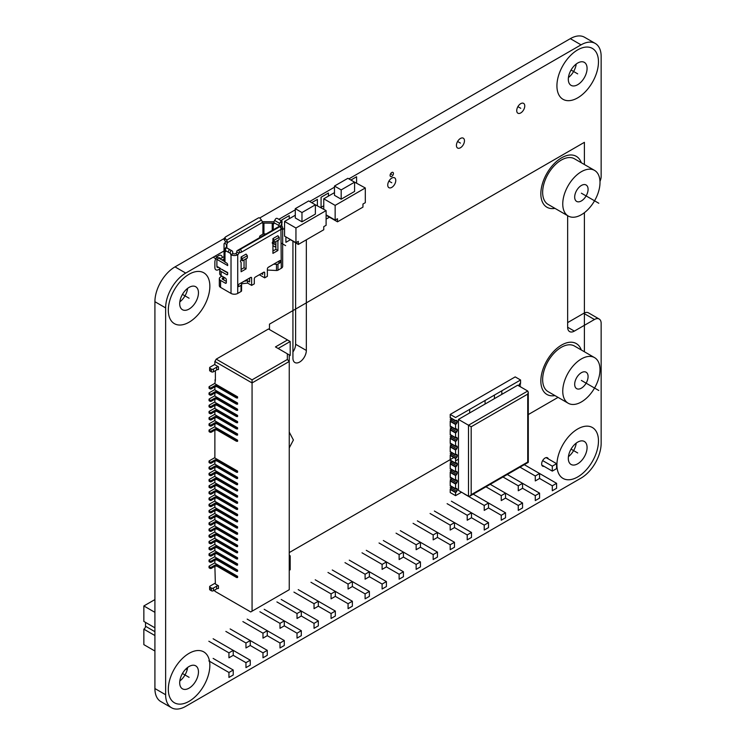 <?xml version="1.0" encoding="UTF-8"?>
<svg xmlns="http://www.w3.org/2000/svg" width="745" height="745" viewBox="0 0 745 745"><rect width="100%" height="100%" fill="white"/><g stroke="black" fill="none" stroke-linecap="round" stroke-linejoin="round"><path stroke-width="1.12" d="M567.643 322.604L583.726 313.319A9.48 5.466 -60 0 1 588.466 312.844L599.185 319.037A9.48 5.466 120 0 0 594.445 319.503L574.348 331.106A9.48 5.466 -60 0 1 569.608 331.581A9.48 5.466 -60 0 1 567.643 327.241L567.643 215.687M581.044 44.849L570.325 38.656A28.431 16.409 -60 0 1 584.536 37.25L595.255 43.443A28.431 16.409 120 0 0 581.044 44.849L348.883 178.884M570.325 38.656L259.688 218.006M224.105 238.549L175.01 266.887A28.431 16.409 -60 0 0 154.913 301.706L154.913 688.548A28.431 16.409 -60 0 0 160.799 701.557L171.518 707.75A28.431 16.409 120 0 0 185.728 706.344L581.044 478.113A28.431 16.409 120 0 0 601.15 443.294L601.15 323.377A9.48 5.466 120 0 0 599.185 319.037M568.426 77.536A13.27 7.655 120 0 0 576.239 63.995M179.815 681.005A13.27 7.655 120 0 0 187.628 667.464M179.815 301.893A13.27 7.655 120 0 0 187.628 288.362M292.934 351.994A9.48 5.466 120 0 0 295.616 344.264L295.616 242.907M568.426 456.638A13.27 7.655 120 0 0 576.239 443.107M568.314 458.38A13.27 7.655 120 0 0 571.061 464.452A13.27 7.655 120 0 0 581.286 460.904A13.27 7.655 120 0 0 587.079 447.549A13.27 7.655 120 0 0 584.331 441.478A13.27 7.655 120 0 0 574.106 445.026A13.27 7.655 120 0 0 568.314 458.38A13.27 7.655 -60 0 1 577.692 442.13A13.27 7.655 -60 0 1 587.079 447.549A13.27 7.655 -60 0 1 577.692 463.8A13.27 7.655 -60 0 1 568.314 458.38M224.031 250.972L185.728 273.08A28.431 16.409 120 0 0 165.632 307.899L165.632 694.74A28.431 16.409 120 0 0 171.518 707.75M334.477 187.2L309.687 201.513M295.281 209.829L278.844 219.319M599.986 181.398A9.48 5.466 120 0 0 601.15 176.369L601.15 56.452A28.431 16.409 120 0 0 595.255 43.443M568.314 79.277A13.27 7.655 120 0 0 571.061 85.349A13.27 7.655 120 0 0 581.286 81.792A13.27 7.655 120 0 0 587.079 68.447A13.27 7.655 120 0 0 584.331 62.375A13.27 7.655 120 0 0 574.106 65.923A13.27 7.655 120 0 0 568.314 79.277A13.27 7.655 -60 0 1 577.692 63.027A13.27 7.655 -60 0 1 587.079 68.447A13.27 7.655 -60 0 1 577.692 84.688A13.27 7.655 -60 0 1 568.314 79.277M179.703 682.746A13.27 7.655 120 0 0 182.451 688.818A13.27 7.655 120 0 0 192.666 685.26A13.27 7.655 120 0 0 198.459 671.915A13.27 7.655 120 0 0 195.712 665.844A13.27 7.655 120 0 0 185.486 669.392A13.27 7.655 120 0 0 179.703 682.746A13.27 7.655 -60 0 1 189.081 666.496A13.27 7.655 -60 0 1 198.459 671.915A13.27 7.655 -60 0 1 189.081 688.157A13.27 7.655 -60 0 1 179.703 682.746M179.703 303.643A13.27 7.655 120 0 0 182.451 309.715A13.27 7.655 120 0 0 192.666 306.158A13.27 7.655 120 0 0 198.459 292.813A13.27 7.655 120 0 0 195.712 286.732A13.27 7.655 120 0 0 185.486 290.289A13.27 7.655 120 0 0 179.703 303.643A13.27 7.655 -60 0 1 189.081 287.393A13.27 7.655 -60 0 1 198.459 292.813A13.27 7.655 -60 0 1 189.081 309.054A13.27 7.655 -60 0 1 179.703 303.643M548.32 458.911A4.833 2.794 120 0 0 547.482 457.793A4.833 2.794 120 0 0 543.757 459.088A4.833 2.794 120 0 0 541.652 463.949A4.833 2.794 120 0 0 542.649 466.165A4.833 2.794 120 0 0 544.036 466.333M292.962 241.38A9.48 5.466 120 0 0 292.934 242.134L292.934 358.187A9.48 5.466 120 0 0 294.899 362.526A9.48 5.466 120 0 0 302.2 359.984A9.48 5.466 120 0 0 306.335 350.448L306.335 239.815M516.723 110.614A5.69 3.278 120 0 0 517.896 113.212A5.69 3.278 120 0 0 522.282 111.685A5.69 3.278 120 0 0 524.759 105.967A5.69 3.278 120 0 0 523.586 103.369A5.69 3.278 120 0 0 519.209 104.887A5.69 3.278 120 0 0 516.723 110.614M387.745 185.077A5.69 3.278 120 0 0 388.918 187.675A5.69 3.278 120 0 0 393.304 186.157A5.69 3.278 120 0 0 395.781 180.43A5.69 3.278 120 0 0 394.608 177.832A5.69 3.278 120 0 0 390.222 179.349A5.69 3.278 120 0 0 387.745 185.077M456.424 145.424A5.69 3.278 120 0 0 457.598 148.032A5.69 3.278 120 0 0 461.984 146.504A5.69 3.278 120 0 0 464.461 140.786A5.69 3.278 120 0 0 463.288 138.179A5.69 3.278 120 0 0 458.901 139.706A5.69 3.278 120 0 0 456.424 145.424M390.091 175.42A2.365 1.369 120 0 0 390.576 176.5A2.365 1.369 120 0 0 392.401 175.867A2.365 1.369 120 0 0 393.435 173.483A2.365 1.369 120 0 0 392.95 172.402A2.365 1.369 120 0 0 391.125 173.036A2.365 1.369 120 0 0 390.091 175.42M154.913 612.343L143.85 605.955L154.913 599.576M187.2 669.662L185.933 668.936M154.913 651.028L143.85 644.639L143.85 629.171A2.365 1.369 -60 0 0 145.526 626.266L154.913 631.686M143.85 605.955L143.85 621.432L154.913 627.812L145.526 622.401L145.526 626.266M154.913 635.55L143.85 629.171M542.649 460.587L552.306 466.156L552.306 471.11L541.811 465.048M539.566 478.458L552.306 485.805L552.306 490.759L556.589 488.282L556.589 483.328L539.566 473.503L539.566 478.458L535.282 480.935L535.282 475.981L539.566 473.503L524.275 464.675M546.094 457.616L556.589 463.679L556.589 468.633L552.306 471.11M552.306 466.156L556.589 463.679M552.306 485.805L556.589 483.328M519.991 467.152L535.282 475.981M522.552 488.282L535.282 495.63L535.282 500.584L539.566 498.107L539.566 493.153L522.552 483.328L522.552 488.282L518.269 490.759L518.269 485.805L522.552 483.328L507.261 474.5M535.282 495.63L539.566 493.153M502.968 476.977L518.269 485.805M505.529 498.107L518.269 505.455L518.269 510.409L522.552 507.932L522.552 502.987L505.529 493.153L505.529 498.107L501.245 500.584L501.245 495.63L505.529 493.153L490.238 484.325M518.269 505.455L522.552 502.987M485.954 486.802L501.245 495.63M488.515 507.932L501.245 515.279L501.245 520.234L505.529 517.756L505.529 512.811L488.515 502.987L488.515 507.932L484.222 510.409L484.222 505.455L488.515 502.987L473.224 494.149M501.245 515.279L505.529 512.811M464.126 493.851L484.222 505.455M471.492 517.756L484.222 525.113L484.222 530.058L488.515 527.581L488.515 522.636L471.492 512.811L471.492 517.756L467.208 520.234L467.208 515.279L471.492 512.811L451.396 501.199M484.222 525.113L488.515 522.636M447.112 503.676L467.208 515.279M454.478 527.581L467.208 534.938L467.208 539.883L471.492 537.415L471.492 532.461L454.478 522.636L454.478 527.581L450.185 530.058L450.185 525.113L454.478 522.636L434.372 511.033M467.208 534.938L471.492 532.461M430.089 513.501L450.185 525.113M437.455 537.415L450.185 544.763L450.185 549.717L454.478 547.24L454.478 542.286L437.455 532.461L437.455 537.415L433.171 539.883L433.171 534.938L437.455 532.461L417.358 520.857M450.185 544.763L454.478 542.286M413.075 523.325L433.171 534.938M420.441 547.24L433.171 554.587L433.171 559.542L437.455 557.064L437.455 552.11L420.441 542.286L420.441 547.24L416.148 549.708L416.148 544.763L420.441 542.286L400.335 530.682M433.171 554.587L437.455 552.11M396.051 533.159L416.148 544.763M403.418 557.064L416.148 564.412L416.148 569.366L420.441 566.889L420.441 561.935L403.418 552.11L403.418 557.064L399.134 559.542L399.134 554.587L403.418 552.11L383.321 540.507M416.148 564.412L420.441 561.935M379.037 542.984L399.134 554.587M386.404 566.889L399.134 574.237L399.134 579.191L403.418 576.714L403.418 571.76L386.404 561.935L386.404 566.889L382.111 569.366L382.111 564.412L386.404 561.935L366.298 550.332M399.134 574.237L403.418 571.76M362.014 552.809L382.111 564.412M369.38 576.714L382.111 584.061L382.111 589.016L386.404 586.538L386.404 581.584L369.38 571.76L369.38 576.714L365.097 579.191L365.097 574.237L369.38 571.76L349.284 560.156M382.111 584.061L386.404 581.584M344.991 562.633L365.097 574.237M352.366 586.538L365.097 593.886L365.097 598.84L369.38 596.363L369.38 591.409L352.366 581.584L352.366 586.538L348.073 589.016L348.073 584.061L352.366 581.584L332.261 569.981M365.097 593.886L369.38 591.409M327.977 572.458L348.073 584.061M335.343 596.363L348.073 603.711L348.073 608.665L352.366 606.188L352.366 601.243L335.343 591.409L335.343 596.363L331.059 598.84L331.059 593.886L335.343 591.409L315.247 579.806M348.073 603.711L352.366 601.243M310.954 582.283L331.059 593.886M318.329 606.188L331.059 613.535L331.059 618.49L335.343 616.013L335.343 611.068L318.329 601.243L318.329 606.188L314.036 608.665L314.036 603.711L318.329 601.243L298.224 589.63M331.059 613.535L335.343 611.068M293.94 592.107L314.036 603.711M301.306 616.013L314.036 623.369L314.036 628.314L318.329 625.837L318.329 620.892L301.306 611.068L301.306 616.013L297.022 618.49L297.022 613.535L301.306 611.068L281.21 599.455M314.036 623.369L318.329 620.892M276.917 601.932L297.022 613.535M284.292 625.837L297.022 633.194L297.022 638.139L301.306 635.671L301.306 630.717L284.292 620.892L284.292 625.837L279.999 628.314L279.999 623.369L284.292 620.892L264.186 609.289M297.022 633.194L301.306 630.717M259.903 611.757L279.999 623.369M267.269 635.671L279.999 643.019L279.999 647.973L284.292 645.496L284.292 640.542L267.269 630.717L267.269 635.671L262.985 638.139L262.985 633.194L267.269 630.717L247.172 619.114M279.999 643.019L284.292 640.542M242.879 621.581L262.985 633.194M250.255 645.496L262.985 652.843L262.985 657.798L267.269 655.321L267.269 650.366L250.255 640.542L250.255 645.496L245.962 647.964L245.962 643.019L250.255 640.542L230.149 628.938M262.985 652.843L267.269 650.366M225.865 631.415L245.962 643.019M233.232 655.321L245.962 662.668L245.962 667.622L250.255 665.145L250.255 660.191L233.232 650.366L233.232 655.321L228.948 657.798L228.948 652.843L233.232 650.366L213.135 638.763M245.962 662.668L250.255 660.191M208.842 641.24L228.948 652.843M208.842 660.889L228.948 672.493L228.948 677.447L233.232 674.97L233.232 670.016L213.135 658.412M228.948 672.493L233.232 670.016M323.758 209.252L323.758 198.803L334.477 192.62M353.568 181.594L365.301 187.973L335.148 205.387L323.758 198.803M365.301 187.973L365.301 202.677L362.955 204.028L362.955 207.129L337.494 221.824L337.494 218.732L335.148 220.082L335.148 205.387M326.105 215.249L337.494 221.824M326.105 214.858L335.148 220.082M354.573 182.171L354.573 191.456L341.173 199.194L334.477 195.33L334.477 186.045L347.878 178.306L354.573 182.171L341.173 189.91L334.477 186.045M341.173 199.194L341.173 189.91M286.909 237.487L298.298 244.453L298.298 241.361L295.951 242.712L284.562 236.137L284.562 221.442L295.281 215.249M314.371 204.223L326.105 210.602L295.951 228.017L284.562 221.442M326.105 210.602L326.105 225.307L323.758 226.657L323.758 229.758L298.298 244.453M295.951 242.712L295.951 228.017M315.377 204.8L315.377 214.085L301.976 221.824L295.281 217.959L295.281 208.675L308.681 200.936L315.377 204.8L301.976 212.539L295.281 208.675M301.976 221.824L301.976 212.539M262.212 221.74A2.84 1.639 180 0 1 262.957 221.693L273.275 221.768A2.84 1.639 180 0 1 274.011 221.833M272.223 230.382L272.223 223.155A1.425 0.82 0 0 1 273.21 223.398A1.425 0.82 0 0 0 273.21 223.398L273.909 223.798L273.909 222.634A2.84 1.639 120 0 1 274.626 220.446L279.645 223.351L280.548 221.945L281.843 222.969L280.94 225.539L279.477 226.378M272.223 223.155L263.944 223.09A1.425 0.82 0 0 0 263.404 223.146L262.92 223.239A1.425 0.82 120 0 1 262.613 223.174A1.425 0.82 120 0 1 262.315 222.522A2.84 1.639 -120 0 0 261.421 220.073L260.247 218.49A1.425 1.136 -139 0 0 258.403 217.94L225.577 236.901A1.425 1.136 -139 0 0 225.335 237.096L224.217 238.381A1.425 1.136 41 0 0 224.292 239.89L225.409 238.605L226.582 240.188A2.84 1.639 60 0 1 227.476 242.637A1.425 0.82 120 0 1 226.871 244.043L226.871 247.927M259.632 237.655A0.95 0.549 120 0 1 259.632 237.608L259.632 236.835A0.95 0.549 120 0 1 260.303 235.671L262.92 234.163A1.425 0.82 180 0 1 263.944 233.921L266.058 233.939M272.27 242.963L275.883 245.058M267.371 270.044L276.479 270.5A1.9 1.09 0 0 0 277.978 270.184L281.275 268.284A4.74 2.738 0 0 0 282.662 266.347L282.662 227.663A4.74 2.738 180 0 0 281.275 225.735L280.94 225.539M275.883 244.667L272.316 242.609M262.92 223.239L262.92 234.163L260.294 235.681M224.292 239.89L225.465 241.473A1.425 0.82 -60 0 1 224.86 242.889L224.496 243.243A2.84 1.639 180 0 0 224.031 244.146A2.84 1.639 180 0 0 224.031 244.164L224.031 254.995A2.84 1.639 0 0 0 224.031 254.976A2.84 1.639 0 0 0 224.031 254.995L224.161 260.955A2.84 1.639 0 0 0 224.99 262.091L226.666 263.06A1.425 0.82 -120 0 1 227.672 264.801L227.672 265.574L213.2 257.221M224.068 256.597L220.101 258.887M217.754 266.812L220.101 268.172M273.238 223.407L273.238 229.795M278.928 226.517L278.928 225.539A2.84 1.639 -60 0 1 279.645 223.351M273.909 250.488A1.425 0.82 -120 0 0 273.573 250.218L272.931 249.854M275.883 246.511A1.425 0.82 -120 0 1 275.622 246.884A1.425 0.82 -120 0 1 274.914 246.819L272.931 245.673M221.982 276.134L220.576 276.944A4.265 2.459 180 0 0 219.319 278.686A4.265 2.459 180 0 0 220.576 280.427L225.325 283.174A1.425 0.82 -120 0 0 226.042 283.249A1.425 0.82 -120 0 0 226.331 282.597L226.331 279.813A1.425 0.82 -120 0 0 225.325 278.071L221.107 275.631A4.74 2.738 0 0 1 219.719 273.704L219.719 269.522A4.74 2.738 180 0 0 221.107 271.459L226.666 274.663A1.425 0.82 -120 0 0 227.383 274.737A1.425 0.82 -120 0 0 227.672 274.086L227.672 272.54L219.766 268.358M222.112 260.042L224.115 258.887M273.173 264.456L268.014 267.502M249.622 278.127L241.333 282.914M241.315 282.839L241.566 284.469A1.9 1.09 180 0 1 241.576 284.562A1.9 1.09 180 0 1 241.017 285.335L239.061 286.462A0.95 0.549 120 0 1 238.391 286.08L238.391 285.307A0.95 0.549 120 0 1 239.061 284.143L250.618 277.475A1.425 0.82 120 0 1 251.335 277.401A1.425 0.82 120 0 1 251.624 278.053L251.624 285.4L254.306 283.854L254.306 278.826A1.425 0.82 120 0 1 255.312 277.084L263.683 272.251A1.425 0.82 120 0 1 264.401 272.176A1.425 0.82 120 0 1 264.689 272.828L264.689 277.857L267.371 276.311L267.371 268.964A1.425 0.82 120 0 1 268.377 267.222L279.934 260.545A0.95 0.549 120 0 1 280.604 260.936L280.604 261.709A0.95 0.549 120 0 1 279.934 262.864L277.922 261.709L276.283 262.659M219.319 278.686L219.319 285.652A4.265 2.459 0 0 0 220.576 287.393L231.025 293.428A4.74 2.738 0 0 0 237.72 293.428L241.017 291.528A1.9 1.09 0 0 0 241.576 290.755A1.9 1.09 0 0 0 241.566 290.652L241.566 284.655M280.52 229.646A1.425 0.82 120 0 0 280.567 229.674A1.425 0.82 120 0 0 281.275 229.6A4.74 2.738 180 0 0 282.662 227.663M276.479 270.5L276.479 264.317A1.9 1.09 180 0 0 277.978 264L279.934 262.864M280.623 226.229L279.151 226.443A2.84 1.639 -120 0 0 278.853 226.555L237.31 250.544A2.84 1.639 60 0 0 236.724 251.847A1.425 0.82 -60 0 1 235.718 253.579A1.9 1.09 0 0 1 233.036 253.579L231.025 254.743A4.74 2.738 180 0 0 237.72 254.743A1.425 0.82 120 0 0 238.726 253.002L241.743 252.034L281.275 229.209L281.74 228.808L280.623 226.229L238.791 250.199L239.909 252.779M242.386 260.871L247.34 258.012L247.34 255.693L246.064 254.11L241.11 256.969L242.386 258.552L242.386 260.871L241.11 259.288L241.11 256.969M245.328 259.176L246.064 259.595L246.064 268.88L241.11 271.748L241.11 262.464L240.523 261.635A0.95 0.549 120 0 1 241.11 260.145L241.11 259.288M246.064 259.595L246.493 258.506M274.207 242.497L279.17 239.639L279.17 237.32L277.894 235.737L272.931 238.596L274.207 240.179L274.207 242.497L272.931 240.914L272.931 238.596M277.159 240.803L277.894 241.222L277.894 250.506L272.931 253.374L272.931 244.09L272.353 243.261A0.95 0.549 120 0 1 272.931 241.762L272.931 240.914M277.894 241.222L278.313 240.132M237.31 250.544A2.84 1.639 60 0 1 237.608 250.432L238.791 250.199M224.161 260.955L224.161 250.124A2.84 1.639 180 0 0 224.99 251.261L225.661 251.652L225.661 250.795M230.689 254.548L230.689 253.393L229.786 253.03L231.08 250.506L226.955 247.964A2.84 1.639 120 0 1 227.085 248.029A2.84 1.639 120 0 1 227.197 248.104M224.217 261.262L215.212 256.056M227.672 272.921L223.118 270.295A1.9 1.09 0 0 1 222.569 269.588M226.331 281.433L222.578 279.273A1.425 0.82 0 0 1 222.168 278.686A1.425 0.82 0 0 1 222.578 278.108L223.025 277.857M231.08 250.506L231.984 250.869A2.84 1.639 -60 0 1 232.114 250.925A2.84 1.639 -60 0 1 232.701 252.229L232.701 253.393M226.871 244.043L226.555 244.425A1.425 0.82 0 0 0 226.452 244.723A1.425 0.82 0 0 0 226.452 244.733L226.527 247.796M224.161 250.124L224.031 244.164M225.409 238.605A1.425 1.136 -139 0 1 225.335 237.096M224.757 250.134L229.786 253.03M219.719 269.522A4.74 2.738 180 0 1 220.259 268.256M249.622 278.053L249.622 281.917L247.61 280.763L244.416 281.135M262.687 272.828L262.687 274.374L261.346 273.601M244.053 259.912L244.053 267.725L241.11 269.429M275.883 241.538L275.883 249.351L272.931 251.046M281.843 222.969A1.425 1.155 -51.6 0 0 281.61 221.2L280.53 220.343M274.626 220.446L275.529 219.039A1.425 1.155 128.4 0 1 277.298 218.434L280.316 220.175A1.425 1.155 128.4 0 1 280.548 221.945M276.479 264.317L273.657 264.168M241.464 283.798L247.61 283.081L251.624 285.4M259.335 274.765L264.689 277.857M249.622 278.826L249.016 278.481M247.61 280.763L247.61 283.081M244.053 267.725L246.064 268.88M247.34 255.693L242.386 258.552M275.883 249.351L277.894 250.506M279.17 237.32L274.207 240.179M252.061 611.179L289.246 589.714L289.246 361.474L252.061 382.939L252.061 611.179L250.72 611.952L214.877 591.26L214.877 589.9M289.246 555.286L290.187 555.826L290.187 569.748L289.246 570.288M290.187 555.826L289.246 556.366M214.877 560.128L214.877 563.211L237.59 576.323L237.59 577.487A0.95 0.549 0 0 1 236.407 577.412L217.363 566.414A1.9 1.09 180 0 0 214.681 566.414L211.329 568.361A0.95 0.549 0 0 1 209.988 568.361L209.317 567.969A0.95 0.549 0 0 1 209.038 567.578L209.038 566.423A0.95 0.549 180 0 1 209.317 566.032L214.877 562.829M214.877 553.945L214.877 557.018L237.59 570.139L237.59 571.294A0.95 0.549 0 0 1 236.407 571.219L217.363 560.231A1.9 1.09 180 0 0 214.681 560.231L211.329 562.168A0.95 0.549 0 0 1 209.988 562.168L209.317 561.777A0.95 0.549 0 0 1 209.038 561.395L209.038 560.231A0.95 0.549 180 0 1 209.317 559.849L214.877 556.636M214.877 547.752L214.877 550.834L237.59 563.946L237.59 565.11A0.95 0.549 0 0 1 236.407 565.036L217.363 554.038A1.9 1.09 180 0 0 214.681 554.038L211.329 555.975A0.95 0.549 0 0 1 209.988 555.975L209.317 555.593A0.95 0.549 0 0 1 209.038 555.202L209.038 554.047A0.95 0.549 180 0 1 209.317 553.656L214.877 550.443M214.877 541.559L214.877 544.642L237.59 557.754L237.59 558.918A0.95 0.549 0 0 1 236.407 558.843L217.363 547.845A1.9 1.09 180 0 0 214.681 547.845L211.329 549.791A0.95 0.549 0 0 1 209.988 549.791L209.317 549.4A0.95 0.549 0 0 1 209.038 549.018L209.038 547.854A0.95 0.549 180 0 1 209.317 547.463L214.877 544.26M214.877 535.376L214.877 538.449L237.59 551.57L237.59 552.725A0.95 0.549 0 0 1 236.407 552.66L217.363 541.662A1.9 1.09 180 0 0 214.681 541.662L211.329 543.599A0.95 0.549 0 0 1 209.988 543.599L209.317 543.207A0.95 0.549 0 0 1 209.038 542.826L209.038 541.662A0.95 0.549 180 0 1 209.317 541.28L214.877 538.067M214.877 529.183L214.877 532.265L237.59 545.377L237.59 546.541A0.95 0.549 0 0 1 236.407 546.467L217.363 535.469A1.9 1.09 180 0 0 214.681 535.469L211.329 537.406A0.95 0.549 0 0 1 209.988 537.406L209.317 537.024A0.95 0.549 0 0 1 209.038 536.633L209.038 535.478A0.95 0.549 180 0 1 209.317 535.087L214.877 531.874M214.877 522.99L214.877 526.072L237.59 539.184L237.59 540.349A0.95 0.549 0 0 1 236.407 540.274L217.363 529.285A1.9 1.09 180 0 0 214.681 529.285L211.329 531.222A0.95 0.549 0 0 1 209.988 531.222L209.317 530.831A0.95 0.549 0 0 1 209.038 530.449L209.038 529.285A0.95 0.549 180 0 1 209.317 528.894L214.877 525.691M214.877 516.807L214.877 519.889L237.59 533.001L237.59 534.156A0.95 0.549 0 0 1 236.407 534.091L217.363 523.092A1.9 1.09 180 0 0 214.681 523.092L211.329 525.029A0.95 0.549 0 0 1 209.988 525.029L209.317 524.648A0.95 0.549 0 0 1 209.038 524.257L209.038 523.092A0.95 0.549 180 0 1 209.317 522.711L214.877 519.498M214.877 510.614L214.877 513.696L237.59 526.808L237.59 527.972A0.95 0.549 0 0 1 236.407 527.898L217.363 516.9A1.9 1.09 180 0 0 214.681 516.9L211.329 518.837A0.95 0.549 0 0 1 209.988 518.837L209.317 518.455A0.95 0.549 0 0 1 209.038 518.064L209.038 516.909A0.95 0.549 180 0 1 209.317 516.518L214.877 513.305M214.877 504.43L214.877 507.503L237.59 520.625L237.59 521.779A0.95 0.549 0 0 1 236.407 521.705L217.363 510.716A1.9 1.09 180 0 0 214.681 510.716L211.329 512.653A0.95 0.549 0 0 1 209.988 512.653L209.317 512.262A0.95 0.549 0 0 1 209.038 511.88L209.038 510.716A0.95 0.549 180 0 1 209.317 510.334L214.877 507.121M214.877 498.237L214.877 501.32L237.59 514.432L237.59 515.596A0.95 0.549 0 0 1 236.407 515.521L217.363 504.523A1.9 1.09 180 0 0 214.681 504.523L211.329 506.46A0.95 0.549 0 0 1 209.988 506.46L209.317 506.079A0.95 0.549 0 0 1 209.038 505.687L209.038 504.523A0.95 0.549 180 0 1 209.317 504.142L214.877 500.929M214.877 492.045L214.877 495.127L237.59 508.239L237.59 509.403A0.95 0.549 0 0 1 236.407 509.329L217.363 498.331A1.9 1.09 180 0 0 214.681 498.331L211.329 500.268A0.95 0.549 0 0 1 209.988 500.268L209.317 499.886A0.95 0.549 0 0 1 209.038 499.495L209.038 498.34A0.95 0.549 180 0 1 209.317 497.949L214.877 494.736M214.877 485.861L214.877 488.934L237.59 502.055L237.59 503.21A0.95 0.549 0 0 1 236.407 503.136L217.363 492.147A1.9 1.09 180 0 0 214.681 492.147L211.329 494.084A0.95 0.549 0 0 1 209.988 494.084L209.317 493.693A0.95 0.549 0 0 1 209.038 493.311L209.038 492.147A0.95 0.549 180 0 1 209.317 491.765L214.877 488.552M214.877 479.668L214.877 482.751L237.59 495.863L237.59 497.027A0.95 0.549 0 0 1 236.407 496.952L217.363 485.954A1.9 1.09 180 0 0 214.681 485.954L211.329 487.891A0.95 0.549 0 0 1 209.988 487.891L209.317 487.509A0.95 0.549 0 0 1 209.038 487.118L209.038 485.964A0.95 0.549 180 0 1 209.317 485.572L214.877 482.36M214.877 473.475L214.877 476.558L237.59 489.67L237.59 490.834A0.95 0.549 0 0 1 236.407 490.759L217.363 479.761A1.9 1.09 180 0 0 214.681 479.761L211.329 481.708A0.95 0.549 0 0 1 209.988 481.708L209.317 481.317A0.95 0.549 0 0 1 209.038 480.925L209.038 479.771A0.95 0.549 180 0 1 209.317 479.38L214.877 476.176M214.877 467.292L214.877 470.365L237.59 483.486L237.59 484.641A0.95 0.549 0 0 1 236.407 484.567L217.363 473.578A1.9 1.09 180 0 0 214.681 473.578L211.329 475.515A0.95 0.549 0 0 1 209.988 475.515L209.317 475.124A0.95 0.549 0 0 1 209.038 474.742L209.038 473.578A0.95 0.549 180 0 1 209.317 473.196L214.877 469.983M214.877 461.099L214.877 464.182L237.59 477.294L237.59 478.458A0.95 0.549 0 0 1 236.407 478.383L217.363 467.385A1.9 1.09 180 0 0 214.681 467.385L211.329 469.322A0.95 0.549 0 0 1 209.988 469.322L209.317 468.94A0.95 0.549 0 0 1 209.038 468.549L209.038 467.394A0.95 0.549 180 0 1 209.317 467.003L214.877 463.79M214.877 430.154L214.877 457.989L237.59 471.101L237.59 472.265A0.95 0.549 0 0 1 236.407 472.19L217.363 461.202A1.9 1.09 180 0 0 214.681 461.202L211.329 463.139A0.95 0.549 0 0 1 209.988 463.139L209.317 462.747A0.95 0.549 0 0 1 209.038 462.366L209.038 461.202A0.95 0.549 180 0 1 209.317 460.81L214.877 457.607M237.59 440.155L237.59 441.319L236.407 441.245L236.407 440.09L237.59 440.155L214.877 427.043L214.877 423.961M237.59 433.972L237.59 435.127L236.407 435.061L236.407 433.897L237.59 433.972L214.877 420.851L214.877 417.777M237.59 427.779L237.59 428.943L236.407 428.869L236.407 427.704L237.59 427.779L214.877 414.667L214.877 411.585M237.59 421.586L237.59 422.75L236.407 422.676L236.407 421.521L237.59 421.586L214.877 408.474L214.877 405.392M237.59 415.403L237.59 416.557L236.407 416.492L236.407 415.328L237.59 415.403L214.877 402.281L214.877 399.208M237.59 409.21L237.59 410.374L236.407 410.299L236.407 409.135L237.59 409.21L214.877 396.098L214.877 393.015M237.59 403.017L237.59 404.181L236.407 404.107L236.407 402.952L237.59 403.017L214.877 389.905L214.877 386.823M237.59 396.834L237.59 397.988L236.407 397.923L236.407 396.759L237.59 396.834L214.877 383.722L215.38 379.754M215.38 370.665L215.38 380.332L214.877 380.043M218.471 366.838L218.471 369.548A2.272 1.313 180 0 0 216.655 369.93L216.655 367.22A2.272 1.313 0 0 1 218.471 366.838L214.877 364.724L214.877 361.474L252.061 382.939L252.061 379.848L216.218 359.155L268.479 328.983L287.505 339.962L275.445 346.928L287.356 353.8L287.356 359.472L252.061 379.848M218.471 585.793L218.471 588.503A2.272 1.313 180 0 0 216.655 588.876L216.655 586.166A2.272 1.313 0 0 1 218.471 585.793L215.38 584.005L214.877 566.321M287.356 359.472L289.246 361.474L289.246 354.899L287.356 353.8M287.505 339.962L290.187 341.517L290.187 355.44L289.246 355.98M216.218 359.155L214.877 361.474M216.655 367.22L213.405 369.092A1.425 0.82 180 0 1 211.394 369.092L210.053 368.319A1.425 0.82 180 0 1 209.634 367.741L209.634 370.451A1.425 0.82 0 0 0 210.053 371.029L211.394 371.802A1.425 0.82 0 0 0 213.405 371.802L216.655 369.93M209.634 367.741A1.425 0.82 180 0 1 210.053 367.164L214.877 364.38M290.187 341.517L278.127 348.474M215.38 583.037L210.053 586.11A1.425 0.82 180 0 0 209.634 586.697A1.425 0.82 180 0 0 210.053 587.274L211.394 588.047A1.425 0.82 180 0 0 213.405 588.047L216.655 586.166M209.634 586.697L209.634 589.397A1.425 0.82 0 0 0 210.053 589.984L211.394 590.757A1.425 0.82 0 0 0 213.405 590.757L216.655 588.876M214.877 383.33L209.317 386.543A0.95 0.549 180 0 0 209.317 387.316L209.988 387.698A0.95 0.549 180 0 0 211.329 387.698L214.681 385.761A1.9 1.09 0 0 1 217.363 385.761L236.407 396.759M209.038 386.925L209.038 388.089A0.95 0.549 0 0 0 209.317 388.471L209.988 388.862A0.95 0.549 0 0 0 211.329 388.862L214.681 386.925A1.9 1.09 180 0 1 217.363 386.925L236.407 397.923M214.877 389.523L209.317 392.727A0.95 0.549 180 0 0 209.317 393.5L209.988 393.891A0.95 0.549 180 0 0 211.329 393.891L214.681 391.954A1.9 1.09 0 0 1 217.363 391.954L236.407 402.952M209.038 393.118L209.038 394.282A0.95 0.549 0 0 0 209.317 394.664L209.988 395.055A0.95 0.549 0 0 0 211.329 395.055L214.681 393.118A1.9 1.09 180 0 1 217.363 393.118L236.407 404.107M214.877 395.707L209.317 398.92A0.95 0.549 180 0 0 209.317 399.692L209.988 400.084A0.95 0.549 180 0 0 211.329 400.084L214.681 398.147A1.9 1.09 0 0 1 217.363 398.147L236.407 409.135M209.038 399.311L209.038 400.465A0.95 0.549 0 0 0 209.317 400.857L209.988 401.238A0.95 0.549 0 0 0 211.329 401.238L214.681 399.301A1.9 1.09 180 0 1 217.363 399.301L236.407 410.299M214.877 401.9L209.317 405.112A0.95 0.549 180 0 0 209.317 405.885L209.988 406.267A0.95 0.549 180 0 0 211.329 406.267L214.681 404.33A1.9 1.09 0 0 1 217.363 404.33L236.407 415.328M209.038 405.494L209.038 406.658A0.95 0.549 0 0 0 209.317 407.04L209.988 407.431A0.95 0.549 0 0 0 211.329 407.431L214.681 405.494A1.9 1.09 180 0 1 217.363 405.494L236.407 416.492M214.877 408.092L209.317 411.296A0.95 0.549 180 0 0 209.317 412.069L209.988 412.46A0.95 0.549 180 0 0 211.329 412.46L214.681 410.523A1.9 1.09 0 0 1 217.363 410.523L236.407 421.521M209.038 411.687L209.038 412.842A0.95 0.549 0 0 0 209.317 413.233L209.988 413.624A0.95 0.549 0 0 0 211.329 413.624L214.681 411.678A1.9 1.09 180 0 1 217.363 411.678L236.407 422.676M214.877 414.276L209.317 417.489A0.95 0.549 180 0 0 209.317 418.262L209.988 418.653A0.95 0.549 180 0 0 211.329 418.653L214.681 416.706A1.9 1.09 0 0 1 217.363 416.706L236.407 427.704M209.038 417.871L209.038 419.035A0.95 0.549 0 0 0 209.317 419.426L209.988 419.808A0.95 0.549 0 0 0 211.329 419.808L214.681 417.871A1.9 1.09 180 0 1 217.363 417.871L236.407 428.869M214.877 420.469L209.317 423.681A0.95 0.549 180 0 0 209.317 424.454L209.988 424.836A0.95 0.549 180 0 0 211.329 424.836L214.681 422.899A1.9 1.09 0 0 1 217.363 422.899L236.407 433.897M209.038 424.063L209.038 425.227A0.95 0.549 0 0 0 209.317 425.609L209.988 426A0.95 0.549 0 0 0 211.329 426L214.681 424.063A1.9 1.09 180 0 1 217.363 424.063L236.407 435.061M214.877 426.652L209.317 429.865A0.95 0.549 180 0 0 209.317 430.638L209.988 431.029A0.95 0.549 180 0 0 211.329 431.029L214.681 429.092A1.9 1.09 0 0 1 217.363 429.092L236.407 440.09M209.038 430.256L209.038 431.411A0.95 0.549 0 0 0 209.317 431.802L209.988 432.184A0.95 0.549 0 0 0 211.329 432.184L214.681 430.247A1.9 1.09 180 0 1 217.363 430.247L236.407 441.245M237.59 471.101A0.95 0.549 180 0 1 236.407 471.036L217.363 460.038A1.9 1.09 0 0 0 214.681 460.038L211.329 461.974A0.95 0.549 180 0 1 209.988 461.974L209.317 461.583A0.95 0.549 180 0 1 209.038 461.202M237.59 477.294A0.95 0.549 180 0 1 236.407 477.219L217.363 466.23A1.9 1.09 0 0 0 214.681 466.23L211.329 468.167A0.95 0.549 180 0 1 209.988 468.167L209.317 467.776A0.95 0.549 180 0 1 209.038 467.394M237.59 483.486A0.95 0.549 180 0 1 236.407 483.412L217.363 472.414A1.9 1.09 0 0 0 214.681 472.414L211.329 474.351A0.95 0.549 180 0 1 209.988 474.351L209.317 473.969A0.95 0.549 180 0 1 209.038 473.578M237.59 489.67A0.95 0.549 180 0 1 236.407 489.595L217.363 478.607A1.9 1.09 0 0 0 214.681 478.607L211.329 480.544A0.95 0.549 180 0 1 209.988 480.544L209.317 480.153A0.95 0.549 180 0 1 209.038 479.771M237.59 495.863A0.95 0.549 180 0 1 236.407 495.788L217.363 484.79A1.9 1.09 0 0 0 214.681 484.79L211.329 486.736A0.95 0.549 180 0 1 209.988 486.736L209.317 486.345A0.95 0.549 180 0 1 209.038 485.964M237.59 502.055A0.95 0.549 180 0 1 236.407 501.981L217.363 490.983A1.9 1.09 0 0 0 214.681 490.983L211.329 492.92A0.95 0.549 180 0 1 209.988 492.92L209.317 492.538A0.95 0.549 180 0 1 209.038 492.147M237.59 508.239A0.95 0.549 180 0 1 236.407 508.164L217.363 497.176A1.9 1.09 0 0 0 214.681 497.176L211.329 499.113A0.95 0.549 180 0 1 209.988 499.113L209.317 498.722A0.95 0.549 180 0 1 209.038 498.34M237.59 514.432A0.95 0.549 180 0 1 236.407 514.357L217.363 503.359A1.9 1.09 0 0 0 214.681 503.359L211.329 505.306A0.95 0.549 180 0 1 209.988 505.306L209.317 504.914A0.95 0.549 180 0 1 209.038 504.523M237.59 520.615A0.95 0.549 180 0 1 236.407 520.55L217.363 509.552A1.9 1.09 0 0 0 214.681 509.552L211.329 511.489A0.95 0.549 180 0 1 209.988 511.489L209.317 511.107A0.95 0.549 180 0 1 209.038 510.716M237.59 526.808A0.95 0.549 180 0 1 236.407 526.734L217.363 515.745A1.9 1.09 0 0 0 214.681 515.745L211.329 517.682A0.95 0.549 180 0 1 209.988 517.682L209.317 517.291A0.95 0.549 180 0 1 209.038 516.909M237.59 533.001A0.95 0.549 180 0 1 236.407 532.926L217.363 521.928A1.9 1.09 0 0 0 214.681 521.928L211.329 523.865A0.95 0.549 180 0 1 209.988 523.865L209.317 523.484A0.95 0.549 180 0 1 209.038 523.092M237.59 539.184A0.95 0.549 180 0 1 236.407 539.119L217.363 528.121A1.9 1.09 0 0 0 214.681 528.121L211.329 530.058A0.95 0.549 180 0 1 209.988 530.058L209.317 529.676A0.95 0.549 180 0 1 209.038 529.285M237.59 545.377A0.95 0.549 180 0 1 236.407 545.303L217.363 534.314A1.9 1.09 0 0 0 214.681 534.314L211.329 536.251A0.95 0.549 180 0 1 209.988 536.251L209.317 535.86A0.95 0.549 180 0 1 209.038 535.478M237.59 551.57A0.95 0.549 180 0 1 236.407 551.496L217.363 540.497A1.9 1.09 0 0 0 214.681 540.497L211.329 542.435A0.95 0.549 180 0 1 209.988 542.435L209.317 542.053A0.95 0.549 180 0 1 209.038 541.662M237.59 557.754A0.95 0.549 180 0 1 236.407 557.688L217.363 546.69A1.9 1.09 0 0 0 214.681 546.69L211.329 548.627A0.95 0.549 180 0 1 209.988 548.627L209.317 548.236A0.95 0.549 180 0 1 209.038 547.854M237.59 563.946A0.95 0.549 180 0 1 236.407 563.872L217.363 552.883A1.9 1.09 0 0 0 214.681 552.883L211.329 554.82A0.95 0.549 180 0 1 209.988 554.82L209.317 554.429A0.95 0.549 180 0 1 209.038 554.047M237.59 570.139A0.95 0.549 180 0 1 236.407 570.065L217.363 559.067A1.9 1.09 0 0 0 214.681 559.067L211.329 561.004A0.95 0.549 180 0 1 209.988 561.004L209.317 560.622A0.95 0.549 180 0 1 209.038 560.231M237.59 576.323A0.95 0.549 180 0 1 236.407 576.248L217.363 565.259A1.9 1.09 0 0 0 214.681 565.259L211.329 567.196A0.95 0.549 180 0 1 209.988 567.196L209.317 566.805A0.95 0.549 180 0 1 209.038 566.423M600.004 369.678A26.345 15.207 120 0 0 594.547 357.619A26.345 15.207 120 0 0 574.255 364.678A26.345 15.207 120 0 0 562.754 391.19A26.345 15.207 -60 0 0 568.212 403.241A26.345 15.207 -60 0 0 588.513 396.191A26.345 15.207 -60 0 0 600.004 369.678M588.084 376.56A9.48 5.466 -60 0 1 583.94 386.096A9.48 5.466 -60 0 1 576.639 388.639A9.48 5.466 -60 0 1 574.684 384.299A9.48 5.466 120 0 1 578.818 374.763A9.48 5.466 120 0 1 586.119 372.23A9.48 5.466 120 0 1 588.084 376.56M594.547 357.619L574.451 346.015A26.345 15.207 120 0 0 554.15 353.074A26.345 15.207 120 0 0 542.649 379.578A26.345 15.207 -60 0 0 548.106 391.637L568.212 403.241M600.004 182.451A26.345 15.207 120 0 0 594.547 170.391A26.345 15.207 120 0 0 574.255 177.44A26.345 15.207 120 0 0 562.754 203.953A26.345 15.207 -60 0 0 568.212 216.013A26.345 15.207 -60 0 0 588.513 208.954A26.345 15.207 -60 0 0 600.004 182.451M588.084 189.332A9.48 5.466 -60 0 1 583.94 198.868A9.48 5.466 -60 0 1 576.639 201.411A9.48 5.466 -60 0 1 574.684 197.071A9.48 5.466 120 0 1 578.818 187.535A9.48 5.466 120 0 1 586.119 184.993A9.48 5.466 120 0 1 588.084 189.332M594.547 170.391L574.451 158.778A26.345 15.207 120 0 0 554.15 165.837A26.345 15.207 120 0 0 542.649 192.35A26.345 15.207 -60 0 0 548.106 204.409L568.212 216.013M519.256 386.124A1.9 1.09 -60 0 1 520.559 383.479L520.559 379.997L515.205 376.896L450.213 414.425L450.213 417.908L455.567 421A1.9 1.09 -60 0 1 456.517 420.906A1.9 1.09 -60 0 1 456.806 422.424A1.9 1.09 -60 0 1 455.567 424.091L455.567 429.511A1.9 1.09 -60 0 1 456.517 429.418A1.9 1.09 -60 0 1 456.806 430.936A1.9 1.09 -60 0 1 455.567 432.603L455.567 438.023A1.9 1.09 -60 0 1 456.517 437.93A1.9 1.09 -60 0 1 456.806 439.448A1.9 1.09 -60 0 1 455.567 441.115L455.567 446.534A1.9 1.09 -60 0 1 456.517 446.432A1.9 1.09 -60 0 1 456.806 447.959A1.9 1.09 -60 0 1 455.567 449.626L455.567 455.037A1.9 1.09 -60 0 1 456.517 454.944A1.9 1.09 -60 0 1 456.806 456.462A1.9 1.09 -60 0 1 455.567 458.138L455.567 463.548A1.9 1.09 -60 0 1 456.517 463.455A1.9 1.09 -60 0 1 456.806 464.973A1.9 1.09 -60 0 1 455.567 466.649L455.567 472.06A1.9 1.09 -60 0 1 456.517 471.967A1.9 1.09 -60 0 1 456.806 473.485A1.9 1.09 -60 0 1 455.567 475.152L455.567 480.572A1.9 1.09 -60 0 1 456.517 480.478A1.9 1.09 -60 0 1 456.806 481.996A1.9 1.09 -60 0 1 455.567 483.663L455.567 489.083A1.9 1.09 -60 0 1 456.517 488.99A1.9 1.09 -60 0 1 456.806 490.508A1.9 1.09 -60 0 1 455.567 492.175L455.567 495.658L461.537 492.212L455.567 495.658L450.213 492.566L455.567 495.658L455.567 492.566A2.365 1.369 -60 0 0 457.113 490.48A2.365 1.369 -60 0 0 456.75 488.58A2.365 1.369 -60 0 0 455.567 488.692L455.567 484.054A2.365 1.369 -60 0 0 457.113 481.968A2.365 1.369 -60 0 0 456.75 480.069A2.365 1.369 -60 0 0 455.567 480.18L455.567 475.543A2.365 1.369 -60 0 0 457.113 473.457A2.365 1.369 -60 0 0 456.75 471.557A2.365 1.369 -60 0 0 455.567 471.678L455.567 467.031A2.365 1.369 -60 0 0 457.113 464.945A2.365 1.369 -60 0 0 456.75 463.045A2.365 1.369 -60 0 0 455.567 463.167L455.567 458.52A2.365 1.369 -60 0 0 457.113 456.434A2.365 1.369 -60 0 0 456.75 454.534A2.365 1.369 -60 0 0 455.567 454.655L455.567 450.008A2.365 1.369 -60 0 0 457.113 447.922A2.365 1.369 -60 0 0 456.75 446.022A2.365 1.369 -60 0 0 455.567 446.143L455.567 441.496A2.365 1.369 -60 0 0 457.113 439.41A2.365 1.369 -60 0 0 456.75 437.511A2.365 1.369 -60 0 0 455.567 437.632L455.567 432.994A2.365 1.369 -60 0 0 457.113 430.899A2.365 1.369 -60 0 0 456.75 429.008A2.365 1.369 -60 0 0 455.567 429.12L455.567 424.482A2.365 1.369 -60 0 0 457.113 422.396A2.365 1.369 -60 0 0 456.75 420.497A2.365 1.369 -60 0 0 455.567 420.608L455.567 421M455.567 424.091L450.213 421L450.213 422.545L450.213 421A1.9 1.09 120 0 0 451.554 418.681A1.9 1.09 -60 0 1 450.213 421L450.213 426.41L455.567 429.511M455.567 432.603L450.213 429.511L450.213 431.057L450.213 429.511A1.9 1.09 120 0 0 451.554 427.192A1.9 1.09 -60 0 1 450.213 429.511L450.213 434.922L455.567 438.023M455.567 441.115L450.213 438.023L450.213 439.569L450.213 438.023A1.9 1.09 120 0 0 451.554 435.695A1.9 1.09 -60 0 1 450.213 438.023L450.213 443.433L455.567 446.534M455.567 449.626L450.213 446.534L450.213 448.08L450.213 446.534A1.9 1.09 120 0 0 451.554 444.206A1.9 1.09 -60 0 1 450.213 446.534L450.213 451.945L455.567 455.037M455.567 458.138L450.213 455.037L450.213 456.592L450.213 455.037A1.9 1.09 120 0 0 451.554 452.718A1.9 1.09 -60 0 1 450.213 455.037L450.213 460.457L455.567 463.548M455.567 466.649L450.213 463.548L450.213 465.094L450.213 463.548A1.9 1.09 120 0 0 451.554 461.229A1.9 1.09 -60 0 1 450.213 463.548L450.213 468.968L455.567 472.06M455.567 475.152L450.213 472.06L450.213 473.606L450.213 472.06A1.9 1.09 120 0 0 451.554 469.741A1.9 1.09 -60 0 1 450.213 472.06L450.213 477.48L455.567 480.572M455.567 483.663L450.213 480.572L450.213 482.117L450.213 480.572A1.9 1.09 120 0 0 451.554 478.253A1.9 1.09 -60 0 1 450.213 480.572L450.213 485.991L455.567 489.083M455.567 492.175L450.213 489.083L450.213 490.629L450.213 489.083A1.9 1.09 120 0 0 451.554 486.764A1.9 1.09 -60 0 1 450.213 489.083L450.213 492.566L450.213 489.465L455.567 492.566M519.218 385.798L520.559 386.571A1.9 1.09 -60 0 1 520.261 386.702M518.893 385.91A2.365 1.369 -60 0 1 520.559 383.088L520.559 379.997L455.567 417.517L450.213 414.425L450.213 417.517L455.567 420.608M515.205 376.896L450.213 414.425L455.567 417.517L520.559 379.997L515.205 376.896M455.567 424.482L450.213 421.381L450.213 426.028L455.567 429.12M455.567 432.994L450.213 429.893L450.213 434.54L455.567 437.632M455.567 441.496L450.213 438.405L450.213 443.051L455.567 446.143M455.567 450.008L450.213 446.916L450.213 451.563L455.567 454.655M455.567 458.52L450.213 455.428L450.213 460.065L455.567 463.167M455.567 467.031L450.213 463.939L450.213 468.577L455.567 471.678M455.567 475.543L450.213 472.451L450.213 477.089L455.567 480.18M455.567 484.054L450.213 480.963L450.213 485.6L455.567 488.692M469.844 496.105L528.289 462.366L528.289 392.243L527.73 391.023L517.682 385.212L458.454 419.416L458.454 490.433L468.503 496.235L469.844 496.105L471.185 494.689L527.73 462.04L527.73 394.114L471.185 426.764L471.185 494.689M528.289 392.243L527.73 394.114M458.454 419.416L471.185 426.764M571.061 449.133L577.692 452.96M571.061 70.03L577.692 73.857M182.451 673.499L189.081 677.326M182.451 294.396L189.081 298.224M556.925 464.954A29.372 16.958 120 0 0 577.692 476.949A29.372 16.958 120 0 0 598.468 440.975A29.372 16.958 120 0 0 577.692 428.98A29.372 16.958 120 0 0 556.925 464.954A29.372 16.958 120 0 0 588.084 467.739A29.372 16.958 120 0 0 588.084 426.196A29.372 16.958 120 0 0 556.925 464.954M556.925 85.852A29.372 16.958 120 0 0 577.692 97.846A29.372 16.958 120 0 0 598.468 61.872A29.372 16.958 120 0 0 577.692 49.878A29.372 16.958 120 0 0 556.925 85.852A29.372 16.958 120 0 0 588.084 88.636A29.372 16.958 120 0 0 588.084 47.093A29.372 16.958 120 0 0 556.925 85.852M168.314 689.321A29.372 16.958 120 0 0 189.081 701.315A29.372 16.958 120 0 0 209.848 665.341A29.372 16.958 120 0 0 189.081 653.346A29.372 16.958 120 0 0 168.314 689.321A29.372 16.958 120 0 0 199.464 692.105A29.372 16.958 120 0 0 199.464 650.562A29.372 16.958 120 0 0 168.314 689.321M168.314 310.218A29.372 16.958 120 0 0 189.081 322.213A29.372 16.958 120 0 0 209.848 286.229A29.372 16.958 120 0 0 189.081 274.244A29.372 16.958 120 0 0 168.314 310.218A29.372 16.958 120 0 0 199.464 313.002A29.372 16.958 120 0 0 199.464 271.459A29.372 16.958 120 0 0 168.314 310.218M587.079 447.549A13.27 7.655 120 0 0 573.007 446.292A13.27 7.655 120 0 0 573.007 465.057A13.27 7.655 120 0 0 587.079 447.549M587.079 68.447A13.27 7.655 120 0 0 573.007 67.19A13.27 7.655 120 0 0 573.007 85.945A13.27 7.655 120 0 0 587.079 68.447M198.459 671.915A13.27 7.655 120 0 0 184.388 670.658A13.27 7.655 120 0 0 184.388 689.414A13.27 7.655 120 0 0 198.459 671.915M198.459 292.813A13.27 7.655 120 0 0 184.388 291.556A13.27 7.655 120 0 0 184.388 310.311A13.27 7.655 120 0 0 198.459 292.813M517.896 106.647L520.746 108.286M388.918 181.109L391.768 182.758M457.598 141.466L460.438 143.105M390.576 173.771L391.768 174.451M350.895 180.048L356.585 176.761L356.585 182.944M328.443 196.103L328.443 193.002L321.076 197.257L321.076 207.315L323.758 205.769M326.105 219.114L329.448 217.186M311.699 202.677L317.389 199.39L317.389 205.573M289.246 218.732L289.246 215.631L281.88 219.887L281.88 221.433M281.88 222.923L281.88 226.154M282.662 229.497L284.562 228.398M285.903 236.91L285.903 242.33L290.252 239.815M220.231 258.813A2.365 1.369 -60 0 0 218.499 258.031A2.365 1.369 -60 0 0 216.888 260.899L216.888 266.31A2.365 1.369 -60 0 0 218.183 267.446M220.194 268.219A5.215 3.008 -60 0 1 214.877 267.474L214.877 262.054A5.215 3.008 -60 0 1 218.499 255.712A5.215 3.008 -60 0 1 222.243 257.649M285.633 245.654L281.275 243.14M554.941 395.586A29.372 16.958 -60 0 1 541.121 376.951A29.372 16.958 -60 0 1 561.618 345.037A29.372 16.958 -60 0 1 581.286 349.954M554.941 208.358A29.372 16.958 -60 0 1 541.121 189.714A29.372 16.958 -60 0 1 561.618 157.8A29.372 16.958 -60 0 1 581.286 162.727M558.052 397.383L528.289 414.565M453.863 457.532L289.246 552.576M269.485 329.56L269.485 324.14L584.397 142.332L584.397 164.524M584.397 212.688L584.397 351.752M598.803 203.255L581.379 193.197M598.803 390.492L581.379 380.434M450.213 487.537L455.567 490.629L450.213 487.537M450.213 479.026L455.567 482.117L450.213 479.026M450.213 470.514L455.567 473.606L450.213 470.514M450.213 462.002L455.567 465.094L450.213 462.002M450.213 453.491L455.567 456.592L450.213 453.491M450.213 444.979L455.567 448.08L450.213 444.979M450.213 436.468L455.567 439.569L450.213 436.468M450.213 427.965L455.567 431.057L450.213 427.965M519.619 384.476L520.559 385.025L519.619 384.476M450.213 419.454L455.567 422.545L450.213 419.454M450.213 485.991L450.213 484.436L450.213 485.991M450.213 489.083A1.9 1.09 120 0 0 451.554 486.764M450.213 477.48L450.213 475.934L450.213 477.48M450.213 480.572A1.9 1.09 120 0 0 451.554 478.253M450.213 468.968L450.213 467.422L450.213 468.968M450.213 472.06A1.9 1.09 120 0 0 451.554 469.741M450.213 460.457L450.213 458.911L450.213 460.457M450.213 463.548A1.9 1.09 120 0 0 451.554 461.229M450.213 451.945L450.213 450.399L450.213 451.945M450.213 455.037A1.9 1.09 120 0 0 451.554 452.718M450.213 443.433L450.213 441.887L450.213 443.433M450.213 446.534A1.9 1.09 120 0 0 451.554 444.206M450.213 434.922L450.213 433.376L450.213 434.922M450.213 438.023A1.9 1.09 120 0 0 451.554 435.695M450.213 426.41L450.213 424.864L450.213 426.41M450.213 429.511A1.9 1.09 120 0 0 451.554 427.192M450.213 417.908L450.213 416.353L450.213 417.908M450.213 421A1.9 1.09 120 0 0 451.554 418.681M485.07 400.484L485.07 404.041M494.447 398.631L494.447 395.074M469.657 412.944L469.657 409.378L501.823 390.818L501.823 394.375M458.454 459.181L455.567 460.838M306.335 350.448L295.616 344.264M583.726 313.319L594.445 319.503M574.348 331.106L567.643 327.241M165.632 694.74L154.913 688.548M165.632 307.899L154.913 301.706M185.728 273.08L175.01 266.887M225.465 241.473L227.476 242.637L262.315 222.522L263.404 223.146M263.944 223.09L263.944 233.921M278.928 225.539L273.909 222.634M274.914 246.819L275.883 246.25M223.854 277.224L223.854 280.008M238.391 286.08L239.061 286.462M281.275 268.284L280.94 229.404M277.978 264L277.978 270.184M241.017 291.528L241.017 285.335M235.718 253.579L237.72 254.743L237.72 293.428M281.275 229.209L280.157 226.629M240.626 249.454L241.743 252.034M279.151 226.443L237.608 250.432M236.724 251.847L238.726 253.002M231.025 293.428L231.025 254.743M224.99 251.261L224.99 262.091M220.576 280.427L220.576 287.393M221.107 271.459L221.107 275.631M226.555 244.425L224.496 243.243M226.582 240.188L261.421 220.073M226.284 247.88L224.99 250.404M231.984 250.869L226.955 247.964M228.007 252.145L229.302 249.622M226.666 274.663L227.672 274.086M225.325 283.174L226.331 282.597M222.578 278.108L222.578 279.273M279.263 260.936L280.604 261.709M280.604 260.936L279.934 260.545M264.689 272.828L263.683 272.251M251.624 278.053L250.618 277.475M213.405 369.092L213.405 371.802M211.394 371.802L211.394 369.092M210.053 368.319L210.053 371.029M210.053 587.274L210.053 589.984M211.394 590.757L211.394 588.047M213.405 588.047L213.405 590.757M209.317 387.316L209.317 388.471M209.988 388.862L209.988 387.698M211.329 387.698L211.329 388.862M214.681 386.925L214.681 385.761M217.363 385.761L217.363 386.925M209.317 393.5L209.317 394.664M209.988 395.055L209.988 393.891M211.329 393.891L211.329 395.055M214.681 393.118L214.681 391.954M217.363 391.954L217.363 393.118M209.317 399.692L209.317 400.857M209.988 401.238L209.988 400.084M211.329 400.084L211.329 401.238M214.681 399.301L214.681 398.147M217.363 398.147L217.363 399.301M209.317 405.885L209.317 407.04M209.988 407.431L209.988 406.267M211.329 406.267L211.329 407.431M214.681 405.494L214.681 404.33M217.363 404.33L217.363 405.494M209.317 412.069L209.317 413.233M209.988 413.624L209.988 412.46M211.329 412.46L211.329 413.624M214.681 411.678L214.681 410.523M217.363 410.523L217.363 411.678M209.317 418.262L209.317 419.426M209.988 419.808L209.988 418.653M211.329 418.653L211.329 419.808M214.681 417.871L214.681 416.706M217.363 416.706L217.363 417.871M209.317 424.454L209.317 425.609M209.988 426L209.988 424.836M211.329 424.836L211.329 426M214.681 424.063L214.681 422.899M217.363 422.899L217.363 424.063M209.317 430.638L209.317 431.802M209.988 432.184L209.988 431.029M211.329 431.029L211.329 432.184M214.681 430.247L214.681 429.092M217.363 429.092L217.363 430.247M236.407 472.19L236.407 471.036M209.317 461.583L209.317 462.747M209.988 463.139L209.988 461.974M211.329 461.974L211.329 463.139M214.681 461.202L214.681 460.038M217.363 460.038L217.363 461.202M236.407 478.383L236.407 477.219M209.317 467.776L209.317 468.94M209.988 469.322L209.988 468.167M211.329 468.167L211.329 469.322M214.681 467.385L214.681 466.23M217.363 466.23L217.363 467.385M236.407 484.567L236.407 483.412M209.317 473.969L209.317 475.124M209.988 475.515L209.988 474.351M211.329 474.351L211.329 475.515M214.681 473.578L214.681 472.414M217.363 472.414L217.363 473.578M236.407 490.759L236.407 489.595M209.317 480.153L209.317 481.317M209.988 481.708L209.988 480.544M211.329 480.544L211.329 481.708M214.681 479.761L214.681 478.607M217.363 478.607L217.363 479.761M236.407 496.952L236.407 495.788M209.317 486.345L209.317 487.509M209.988 487.891L209.988 486.736M211.329 486.736L211.329 487.891M214.681 485.954L214.681 484.79M217.363 484.79L217.363 485.954M236.407 503.136L236.407 501.981M209.317 492.538L209.317 493.693M209.988 494.084L209.988 492.92M211.329 492.92L211.329 494.084M214.681 492.147L214.681 490.983M217.363 490.983L217.363 492.147M236.407 509.329L236.407 508.164M209.317 498.722L209.317 499.886M209.988 500.268L209.988 499.113M211.329 499.113L211.329 500.268M214.681 498.331L214.681 497.176M217.363 497.176L217.363 498.331M236.407 515.521L236.407 514.357M209.317 504.914L209.317 506.079M209.988 506.46L209.988 505.306M211.329 505.306L211.329 506.46M214.681 504.523L214.681 503.359M217.363 503.359L217.363 504.523M236.407 521.705L236.407 520.55M209.317 511.107L209.317 512.262M209.988 512.653L209.988 511.489M211.329 511.489L211.329 512.653M214.681 510.716L214.681 509.552M217.363 509.552L217.363 510.716M236.407 527.898L236.407 526.734M209.317 517.291L209.317 518.455M209.988 518.837L209.988 517.682M211.329 517.682L211.329 518.837M214.681 516.9L214.681 515.745M217.363 515.745L217.363 516.9M236.407 534.091L236.407 532.926M209.317 523.484L209.317 524.648M209.988 525.029L209.988 523.865M211.329 523.865L211.329 525.029M214.681 523.092L214.681 521.928M217.363 521.928L217.363 523.092M236.407 540.274L236.407 539.119M209.317 529.676L209.317 530.831M209.988 531.222L209.988 530.058M211.329 530.058L211.329 531.222M214.681 529.285L214.681 528.121M217.363 528.121L217.363 529.285M236.407 546.467L236.407 545.303M209.317 535.86L209.317 537.024M209.988 537.406L209.988 536.251M211.329 536.251L211.329 537.406M214.681 535.469L214.681 534.314M217.363 534.314L217.363 535.469M236.407 552.66L236.407 551.496M209.317 542.053L209.317 543.207M209.988 543.599L209.988 542.435M211.329 542.435L211.329 543.599M214.681 541.662L214.681 540.497M217.363 540.497L217.363 541.662M236.407 558.843L236.407 557.688M209.317 548.236L209.317 549.4M209.988 549.791L209.988 548.627M211.329 548.627L211.329 549.791M214.681 547.845L214.681 546.69M217.363 546.69L217.363 547.845M236.407 565.036L236.407 563.872M209.317 554.429L209.317 555.593M209.988 555.975L209.988 554.82M211.329 554.82L211.329 555.975M214.681 554.038L214.681 552.883M217.363 552.883L217.363 554.038M236.407 571.219L236.407 570.065M209.317 560.622L209.317 561.777M209.988 562.168L209.988 561.004M211.329 561.004L211.329 562.168M214.681 560.231L214.681 559.067M217.363 559.067L217.363 560.231M236.407 577.412L236.407 576.248M217.363 565.259L217.363 566.414M214.681 566.414L214.681 565.259M211.329 567.196L211.329 568.361M209.988 568.361L209.988 567.196M209.317 566.805L209.317 567.969M527.73 391.023L468.503 425.218L468.503 496.235M223.025 279.524L223.025 276.74M224.031 254.976L224.031 244.146M224.496 250.059L225.791 247.536M232.114 250.925L227.085 248.029M281.722 221.284L280.427 220.25M241.576 284.562L241.576 290.755M289.246 432.119L293.409 440.006L289.246 447.885"/></g></svg>
